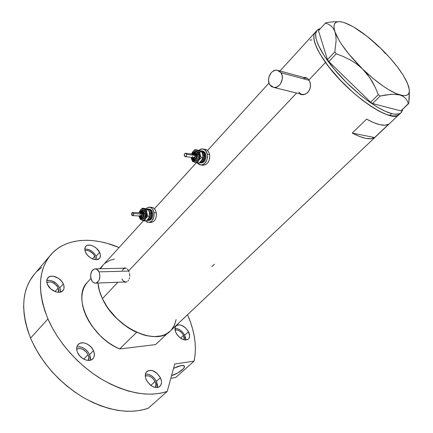 <?xml version="1.0" encoding="UTF-8"?>
<svg xmlns="http://www.w3.org/2000/svg" width="433" height="433" viewBox="0 0 433 433"><rect width="100%" height="100%" fill="white"/><g stroke="black" fill="none" stroke-linecap="round" stroke-linejoin="round"><path stroke-width="0.65" d="M303.787 78.146L306.423 78.173L278.257 70.514M280.979 72.728L309.167 80.354L280.979 72.728C285.022 78.064 279.723 88.722 273.737 87.434L269.883 84.873C265.889 79.504 271.22 68.847 277.277 70.243L280.979 72.728L278.949 70.833L276.389 70.168L275.031 70.335L272.422 71.618L271.269 72.69L268.909 77.085L268.53 80.441L269.185 83.558L270.787 85.961L271.875 86.784L274.414 87.488L277.115 86.881L279.572 85.036L280.584 83.731L282.311 78.909L282.159 75.564L280.979 72.728M122.241 270.354L123.708 268.796L125.473 268.184L95.303 268.871M99.043 271.848L128.693 271.069L99.043 271.848C100.77 277.694 99.628 281.455 95.617 283.133C93.907 283.198 92.532 282.197 91.487 280.119C89.777 274.262 90.941 270.511 94.979 268.877C96.646 268.828 98.004 269.819 99.043 271.848L96.857 269.321L95.049 268.871L93.279 269.51L91.818 271.123L90.649 274.82L90.724 277.585L92.094 281.174L93.642 282.662L95.444 283.144L97.225 282.533L99.265 279.815L99.953 275.799L99.043 271.848M300.551 94.177L301.568 94.627M299.652 93.956L300.962 94.491L299.652 93.956M302.375 94.708L300.962 94.491L303.836 94.594L302.375 94.708M305.27 94.156L303.836 94.594L306.629 93.398L305.27 94.156M307.841 92.348L306.629 93.398L308.864 91.054L307.841 92.348M309.665 89.555L308.864 91.054L310.201 87.921L309.665 89.555M310.472 86.21L310.201 87.921L310.466 84.5L310.472 86.21M310.196 82.849L310.466 84.5L309.671 81.323L310.196 82.849M308.924 79.981L309.671 81.323L308.924 79.981L325.502 62.428C314.964 47.208 311.554 37.157 315.273 32.291C310.239 37.66 318.607 55.96 336.138 75.645C353.609 95.33 376.916 112.439 389.77 115.47L394.956 116.06L396.974 115.708L399.258 114.399C392.314 124.65 347.217 93.739 325.502 62.428L308.924 79.981L307.987 78.893L308.924 79.981M124.948 282.116L125.554 282.219M124.114 282.148L125.142 282.251L124.114 282.148M126.149 282.083L125.142 282.251L127.096 281.639L126.149 282.083M127.941 280.941L128.644 280.021L127.941 280.941M129.18 278.906L129.532 277.65L129.18 278.906M129.7 276.286L129.684 274.879L129.7 276.286M129.483 273.483L129.684 274.879L129.483 273.483M128.612 270.906L129.121 272.141L128.612 270.906L296.594 93.041L128.612 270.906L127.984 269.846L128.612 270.906M211.899 266.668L214.465 264.157M306.889 78.092L307.987 78.893L305.676 77.604L306.889 78.092M304.388 77.442L305.676 77.604L304.388 77.442M127.253 268.985L127.984 269.846L127.253 268.985M125.592 268.005L126.447 268.368L125.592 268.005M123.827 268.097L124.715 267.913L123.827 268.097M87.477 282.213L87.304 282.408C71.91 296.859 90.524 337.231 119.643 348.966L136.644 332.3C116.888 323.722 99.043 300.767 97.961 283.041L99.406 290.7L102.426 298.635L100.288 293.46L98.805 288.373L97.961 283.041C98.394 288.015 99.882 293.211 102.426 298.635L117.906 282.251L102.426 298.635C115.238 327.954 156.638 346.66 170.353 330.98L399.172 114.48M103 265.185L100.499 268.752L103.2 264.964L99.731 268.769M388.688 124.217L374.605 137.542C370.247 140.086 362.789 138.598 352.229 133.066L366.594 119.14C377.138 124.888 384.504 126.582 388.688 124.217L374.605 137.542L352.229 133.066L366.594 119.14L373.825 122.696L380.044 124.742L385.045 125.234L388.688 124.217M87.482 282.208L85.637 284.546L83.769 287.994L82.514 291.902L81.897 296.21L81.94 300.848L82.66 305.741L84.045 310.802L86.08 315.944L88.743 321.07L91.98 326.081L99.947 335.413L104.532 339.548L109.403 343.228L114.474 346.389L119.643 348.966L155.528 344.608L167.723 333.069L155.528 344.608L119.643 348.966L136.644 332.3L126.284 326.368L116.672 318.369L108.521 308.891L105.187 303.814L102.426 298.635L106.919 306.569L109.657 310.423L115.995 317.698L123.232 324.117L131.047 329.41L135.058 331.554L143.085 334.747L147.004 335.764L154.467 336.603L161.168 335.862L164.156 334.915L166.862 333.599L170.358 330.974M171.338 329.957L174.467 325.113L176.128 319.543L174.77 324.404L172.437 328.604L174.353 325.367L176.128 319.543M114.496 259.01L110.085 260.276L105.073 263.21M315.256 32.307L314.347 33.774L313.86 35.636L314.185 40.502L316.269 46.748L317.963 50.325L322.601 58.206L328.75 66.785L340.251 80.121L353.442 92.819L362.508 100.277L371.314 106.545L379.476 111.351L386.642 114.528L389.77 115.47L391.735 113.598C378.907 110.518 355.585 93.355 338.07 73.642C320.496 53.936 312.069 35.652 317.059 30.326L320.474 28.551L318.342 29.292L317.043 30.342L315.668 33.655L316.014 38.505L318.12 44.745L324.49 56.193L334.244 69.21L346.47 82.503L359.953 94.713L368.948 101.636L377.479 107.222L385.175 111.254L391.735 113.598L389.77 115.47C394.241 116.537 397.407 116.179 399.258 114.404L396.974 115.708L392.547 115.979L386.642 114.528L379.476 111.351L371.314 106.545L362.508 100.277L353.442 92.819L344.522 84.495L336.165 75.678L328.75 66.785L320.079 54.157L316.269 46.748L314.185 40.502L313.86 35.636L314.347 33.774L315.37 32.177M374.605 137.542L370.848 138.701L365.761 138.354L359.487 136.465L352.229 133.066L374.605 137.542M311.922 39.89L309.893 40.107M125.169 267.924L124.52 268.081M95.617 283.133L125.749 281.937M124.975 281.834L123.264 280.871L121.927 279.025M306.147 77.751L305.162 77.653M304.475 94.443L301.59 94.264L304.475 94.443M300.697 93.864L298.732 92.023M385.478 53.627L380.856 48.426C393.749 61.15 402.598 72.712 407.399 83.104L409.272 89.425C409.824 94.903 406.711 96.754 399.93 94.973C389.797 91.682 377.322 83.001 362.502 68.939C348.018 54.493 338.844 42.109 334.98 31.777L335.884 35.874L336.105 40.686L334.839 51.879L327.467 59.689L318.488 30.721L325.437 23.117L328.463 24.259L331.142 25.985L333.356 28.443L334.98 31.777L335.884 35.874L336.105 40.686L334.839 51.879L336.246 53.806L343.347 56.512L350.151 59.841L356.586 63.943L362.502 68.939L367.579 74.617L371.86 80.917L375.406 87.683L378.29 94.703L370.616 102.231L328.853 61.616L336.246 53.806L343.347 56.512L350.151 59.841L356.586 63.943L362.502 68.939L369.814 77.691L375.406 87.683L378.29 94.703L380.228 96.034L391.188 94.297L395.897 94.286L399.93 94.973L403.172 96.386L405.575 98.415L407.274 100.938L408.384 103.828L400.915 110.913L372.553 103.541L380.228 96.034L385.89 94.919L393.624 94.21L399.93 94.973L403.172 96.386L405.575 98.415L407.274 100.938L408.384 103.828L408.757 103.184L409.277 97.506L409.299 92.207L408.757 103.184L400.915 110.913L372.553 103.541L370.616 102.231L372.553 103.541L380.228 96.034L378.29 94.703L370.616 102.231L328.853 61.616L327.467 59.689L328.853 61.616L336.246 53.806L334.839 51.879L327.467 59.689L318.488 30.721L325.437 23.117L328.463 24.259L331.142 25.985L333.356 28.443L334.98 31.777C332.766 24.681 334.438 21.32 339.992 21.688L341.648 22.083M349.252 24.995L345.832 23.182C356.121 27.474 367.796 35.885 380.856 48.426L375.622 44.009M336.885 21.704L331.64 21.942L326.027 22.689L325.437 23.117L326.027 22.689L331.64 21.942L336.885 21.704M347.645 24.004L343.818 22.538M380.861 48.431L366.913 36.177L353.528 26.954L345.832 23.182L342.546 22.126L339.716 21.672L337.404 21.823L335.656 22.603L334.509 24.004L334.005 26.018L334.157 28.621L334.98 31.777L338.617 39.544L341.383 44.025L348.581 53.773L362.502 68.939L372.813 78.238L382.994 86.032L387.784 89.176L396.33 93.68L403.004 95.612L405.499 95.59L407.388 94.924L408.649 93.636L409.272 91.764L409.261 89.35L408.628 86.443L406.484 81.28M407.399 83.104L403.264 75.364L397.18 66.644L389.554 57.486L380.856 48.426M402.82 109.111L401.185 112.575C399.35 114.339 396.2 114.68 391.735 113.598L394.506 114.123L398.917 113.868L400.53 113.11L401.727 111.952L402.82 109.111M89.609 354.519C86.4 348.825 82.151 346.308 76.858 346.974L79.483 346.773L81.182 347.093L84.576 348.673L87.526 351.277L89.609 354.519L93.474 350.616L89.609 354.519L90.508 357.918L90.318 360.234L89.609 354.519M77.567 352.522C76.213 349.187 76.414 346.503 78.184 344.468C81.664 340.441 90.789 344.165 93.474 350.616L91.379 347.369L88.413 344.749L85.014 343.158L83.309 342.828L80.213 343.163L78.93 343.824L77.171 346.01L76.76 347.455L76.96 350.773L77.567 352.522L79.688 355.845L82.719 358.513L86.183 360.104L89.544 360.386L91.017 360.012L93.274 358.324L93.972 357.079L94.389 354.026L93.474 350.616C94.892 354.005 94.681 356.738 92.841 358.822C89.387 362.767 80.208 359.033 77.567 352.522M46.845 280.443L48.317 280.238L51.597 280.741L56.409 283.545L59.705 287.923L60.447 292.113L60.257 289.488L59.705 287.923L63.283 283.886C64.457 286.635 64.338 288.887 62.926 290.64C59.824 294.7 50.033 290.868 47.484 284.503L50.85 288.984L55.776 291.837L59.088 292.313L61.827 291.55L63.575 289.672L63.992 288.405L63.84 285.455L63.283 283.886L61.307 280.849L58.455 278.322L53.465 276.259L50.385 276.357L49.102 276.855L47.289 278.684L46.721 281.369L47.484 284.503C46.363 281.802 46.477 279.594 47.83 277.883C50.97 273.748 60.696 277.585 63.283 283.886L59.705 287.923C56.463 282.343 52.144 279.859 46.753 280.47M96.126 256.206C93.236 251.356 89.458 248.975 84.792 249.056L88.657 249.538L91.655 251.102L94.275 253.44L96.126 256.206L99.585 252.347L96.126 256.206L96.965 259.654L96.126 256.206M85.604 252.385C84.495 249.911 84.527 247.93 85.702 246.447C88.37 242.94 97.068 246.686 99.585 252.347L96.478 248.326L93.604 246.323L90.584 245.235L87.856 245.219L86.741 245.625L85.842 246.29L84.857 248.304L85.057 250.951L85.604 252.385L87.493 255.21L90.172 257.603L93.23 259.183L96.186 259.713L97.479 259.556L99.455 258.431L100.061 257.511L100.407 255.129L99.585 252.347C100.743 254.864 100.71 256.877 99.487 258.393C96.851 261.841 88.099 258.1 85.604 252.385M184.685 335.196C182.125 330.855 178.905 328.555 175.019 328.306L177.351 328.652L180.177 330.076L182.748 332.371L184.685 335.196L188.469 331.694L184.685 335.196L185.703 338.141L185.773 340.051L184.685 335.196M176.09 333.047C174.607 329.876 174.629 327.451 176.166 325.773C180.307 323.668 184.404 325.638 188.469 331.694L185.281 327.613L181.108 325.118L178.45 324.782L177.314 325.048L175.646 326.401L175.181 327.445L175.452 331.537L176.973 334.536L179.322 337.204L183.576 339.716L186.25 340.019L188.306 339.153L189.005 338.319L189.611 336.019L188.469 331.694C190.006 334.898 189.979 337.356 188.393 339.071C184.252 341.139 180.15 339.131 176.09 333.047M156.383 381.359C153.547 376.358 149.899 373.917 145.445 374.036L148.362 374.269L151.496 375.73L154.305 378.22L156.383 381.359L160.383 377.738L156.383 381.359L157.417 384.688L157.298 387.519L156.383 381.359M146.359 380.055C144.774 376.407 144.931 373.576 146.825 371.563C151.593 369.03 156.113 371.092 160.383 377.738L156.946 373.235L152.329 370.61L150.792 370.334L148.054 370.751L146.116 372.418L145.548 373.647L145.331 376.667L145.694 378.35L147.296 381.717L151.361 385.819L154.554 387.297L157.563 387.481L158.846 387.07L160.74 385.348L161.509 382.658L161.433 381.078L160.383 377.738C162.023 381.43 161.866 384.304 159.907 386.366C155.133 388.839 150.619 386.739 146.359 380.055M173.552 368.348L181.216 365.544L178.033 366.372L173.552 368.348M194.098 361.122L175.717 377.5L170.813 378.323L175.717 377.5L194.098 361.122L174.737 364.029L167.208 391.475C148.487 397.348 126.755 393.337 102.009 379.449C78.692 365.501 58.114 342.362 47.944 318.91C37.265 291.831 38.082 270.614 50.396 255.254C64.771 237.917 92.521 236.164 119.086 247.535L107.438 243.422L100.451 241.733L93.566 240.678L86.844 240.272L80.338 240.531L74.108 241.479L68.225 243.119L62.742 245.451L57.73 248.482L53.243 252.195L49.34 256.58L46.082 261.602L43.517 267.231L41.698 273.429L40.659 280.14L40.431 287.301L41.038 294.841L42.499 302.683L44.805 310.737L47.944 318.91L30.559 338.13L47.944 318.91L52.193 327.657L57.324 336.306L63.267 344.733L69.946 352.814L77.269 360.435L85.133 367.476L93.42 373.841L102.009 379.449L110.778 384.217L119.605 388.092L128.357 391.037L136.92 393.023L145.185 394.041L153.044 394.111L160.41 393.245L167.208 391.475L174.737 364.029L194.098 361.122C197.004 346.746 194.812 331.283 187.516 314.742L190.39 321.925L192.55 328.761L194.119 335.553L195.077 342.238L195.407 348.771L195.083 355.082L194.098 361.122M50.39 255.259L34.164 274.43C21.607 290.072 20.405 311.305 30.559 338.13C41.503 362.789 59.088 382.577 83.309 397.499C107.709 410.895 129.326 414.5 148.156 408.314L167.208 391.475L148.156 408.314L141.331 410.197L133.949 411.193L126.1 411.269L117.868 410.397L109.36 408.573L100.683 405.797L91.958 402.089L83.309 397.499L74.849 392.065L66.709 385.873L59.007 378.999L51.852 371.536L45.351 363.606L39.582 355.309L34.635 346.779L30.559 338.13L27.577 330.027L25.428 322.028L24.118 314.223L23.647 306.699L23.999 299.533L25.157 292.8L27.084 286.565L29.747 280.871L34.548 273.975M155.041 381.587L150.803 385.43L155.041 381.587C156.08 383.855 156.21 385.819 155.425 387.481L155.875 384.271L155.041 381.587C152.324 377.013 149.071 375.13 145.272 375.936L148.568 375.866L151.095 377.046L153.363 379.054L155.041 381.587M183.5 335.331L180.485 338.135L183.5 335.331L184.242 339.894L184.317 337.708L183.5 335.331C181.151 331.467 178.336 329.637 175.051 329.854L177.584 330.054L179.863 331.196L181.936 333.047L183.5 335.331M94.789 256.217L92.418 258.864L94.789 256.217L95.379 259.676L94.789 256.217C92.132 251.925 88.857 250.063 84.971 250.62L87.553 250.507L89.988 251.378L93.295 253.982L94.789 256.217M58.195 287.988L55.023 291.571L58.195 287.988L58.547 292.318L58.823 290.483L58.195 287.988C55.088 282.944 51.3 281.066 46.818 282.354L50.298 281.872L53.005 282.749L56.615 285.542L58.195 287.988M88.088 354.703L83.726 359.109L88.088 354.703C89.025 356.895 89.063 358.805 88.202 360.435L88.808 357.447L88.088 354.703C84.944 349.469 81.144 347.596 76.69 349.09L79.916 348.457L82.676 349.236L86.411 352.089L88.088 354.703M37.059 271.307L41.606 267.491M171.538 375.687L177.811 372.921L183.3 368.781L184.409 367.027L184.128 365.847L181.216 365.544C183.051 365.279 184.117 365.517 184.415 366.253C185.421 368.261 177.687 373.906 171.538 375.687M192.479 154.088L194.525 152.984L196.447 155.063L195.505 155.22C195.24 158.159 194.201 158.922 192.387 157.509L193.21 158.261L194.228 158.229L195.099 157.433L195.537 156.14L195.386 154.798L194.704 153.85L193.719 153.618L192.809 154.132C194.054 153.206 194.953 153.569 195.505 155.22L196.447 155.063L196.106 154.088L195.343 153.25L194.357 152.984M192.182 157.753L193.307 159.42L194.85 159.788L196.36 158.911L197.448 156.356L196.934 153.645L195.646 152.492L194.054 152.557L192.669 153.839C194.693 151.631 196.268 151.983 197.394 154.906L198.341 154.754C198.574 157.996 197.48 159.929 195.072 160.546C197.48 159.929 198.574 157.996 198.341 154.754L199.283 154.597C200.49 159.923 194.293 163.891 192.398 159.063M192.901 153.044L194.726 151.398L196.901 151.306L198.157 152.189L199.034 153.683L199.283 154.597L198.341 154.754C197.87 152.8 196.863 151.799 195.321 151.75C196.863 151.799 197.87 152.8 198.341 154.754L197.394 154.906C196.744 159.885 195.023 160.892 192.241 157.926M185.308 156.632L193.838 157.661L194.623 157.168L195.034 156.129L195.018 155.436L186.661 154.37L186.39 155.94L185.308 156.632L184.193 154.998L184.626 153.71L185.589 153.201L186.661 154.37L195.018 155.436L193.946 154.278L194.444 154.457L195.018 155.436L194.98 156.421L194.336 157.45L193.529 157.65M194.027 158.456L194.173 159.079C195.851 158.651 196.609 157.314 196.447 155.063C196.593 157.433 195.781 158.77 194.016 159.079L194.477 159.138C196.241 158.83 197.047 157.488 196.907 155.122L196.447 155.063L196.907 155.122L194.985 153.044L196.528 154.088L196.95 156.308L196.062 158.397L194.228 159.106M203.575 155.29L204.511 155.133C204.755 159.409 203.272 161.763 200.068 162.202L201.594 161.947L203.012 160.914L204.398 158.267L204.511 155.133L203.575 155.29L202.173 152.719L203.575 155.29L202.833 155.193L203.575 155.29C203.883 158.142 203.012 160.14 200.955 161.282C203.012 160.14 203.883 158.142 203.575 155.29M205.902 155.036C205.312 152.535 204.04 151.16 202.076 150.917L203.84 151.539L205.145 152.979L205.902 155.036L205.989 157.385L205.394 159.669L204.208 161.531L202.617 162.689L201.069 162.987C204.582 162.375 206.189 159.723 205.902 155.036L205.004 154.917L205.902 155.036M200.414 150.836L201.177 150.792C203.137 151.041 204.414 152.416 205.004 154.917C205.291 159.609 203.678 162.267 200.165 162.884L199.434 162.765L200.847 162.84L202.552 162.104L203.965 160.562L204.874 158.446L205.134 156.08L204.701 153.834L203.651 152.048L202.141 150.998L200.414 150.836M200.934 165L197.194 162.884L198.455 164.129L200.647 164.978L202.985 164.61L204.095 163.972L206.693 160.578L207.488 157.531L207.369 154.392C207.753 160.638 205.61 164.172 200.934 165L203.18 165.26C207.851 164.437 209.994 160.914 209.604 154.689L207.369 154.392L205.561 150.565L203.548 149.169L201.231 148.963L198.541 150.321L202.281 148.903C204.89 149.233 206.584 151.063 207.369 154.392L209.604 154.689C208.825 151.366 207.126 149.542 204.517 149.212L202.953 148.995M200.154 150.808L199.023 150.495M201.047 161.152L201.897 159.966M202.747 154.624L202.752 157.888L201.946 159.896L198.996 163.133L197.529 162.965L199.976 157.433L200.122 155.046L199.581 152.838L198.438 151.149L196.295 150.127L195.121 150.229L193.459 151.139L191.608 153.98L192.517 152.178C193.773 150.511 195.223 149.861 196.874 150.235L195.012 149.634L193.053 151.496L191.575 153.975L193.053 151.496L195.012 149.634L201.475 151.209L202.747 154.624L202.752 157.888L201.291 157.704L200.019 154.272L199.976 157.433L198.769 160.259C197.502 161.926 196.041 162.559 194.401 162.164L196.144 162.191L197.286 161.693L201.291 157.704L200.019 154.272L200.014 151.009L196.874 150.235C198.493 150.76 199.543 152.107 200.019 154.272L200.014 151.009L201.475 151.209L202.747 154.624M202.525 165.184L205.226 164.87L207.347 163.333L208.928 160.854L209.724 157.818L209.604 154.689L208.598 151.951L206.85 150.035L204.517 149.212M201.648 151.545L203.315 152.578L204.511 155.133C202.2 150.316 199.673 150.359 196.928 155.252M191.186 157.363L192.414 160.746L194.401 162.164C192.788 161.612 191.754 160.264 191.294 158.121L192.55 161.52L197.529 162.965L198.325 160.957L199.916 158.933L201.291 157.704L202.752 157.888L201.502 160.594L198.996 163.133L192.55 161.52L191.186 157.358M192.209 154.549C194.823 150.083 197.183 150.099 199.283 154.597L199.353 156.567L198.861 158.483L197.87 160.048L196.544 161.027L195.083 161.265L193.708 160.735L192.214 158.581M196.474 149.829L195.012 149.634L196.874 150.235L201.475 151.209L196.474 149.829M192.057 157.471L193.757 159.046M193.378 157.607L192.593 156.508M192.88 154.933L193.74 154.289M184.231 155.458L185.021 156.567L186.19 156.21L186.699 154.7L186.287 153.558L185.627 153.206L184.702 153.623L184.231 155.458M139.724 212.76L141.531 211.558L143.431 213.658L142.533 213.81C142.354 216.446 141.467 217.166 139.864 215.975L140.487 216.549L141.391 216.581L142.17 215.878L142.56 214.687L142.43 213.404L141.824 212.462L140.947 212.186L140.005 212.771C141.142 211.769 141.981 212.116 142.533 213.81L143.431 213.658L143.101 212.663L142.36 211.807L141.418 211.569M145.223 213.355L146.121 213.198C145.607 219.093 143.632 220.511 140.189 217.453L141.147 218.676L142.37 219.26L144.286 218.784L145.737 216.857L146.181 215.071L146.121 213.198L145.223 213.355C144.768 211.347 143.799 210.341 142.322 210.335C143.799 210.341 144.768 211.347 145.223 213.355L144.324 213.507L145.223 213.355C145.445 216.273 144.546 218.032 142.527 218.627C144.546 218.032 145.445 216.273 145.223 213.355M140.124 212.208C141.932 210.238 143.334 210.671 144.324 213.507L143.599 211.78L142.311 210.968L140.909 211.331L140.124 212.208M140.065 213.637L140.969 212.825L141.77 213.204L142.1 213.989L133.651 213.604L132.552 215.661L131.491 214.481L132.595 212.424L133.651 213.604L142.1 213.989L141.039 212.82L132.693 212.43M141.856 211.591L143.296 212.273L143.891 213.68L143.431 213.658L143.891 213.68L141.71 211.569M148.79 210.617L150.495 213.501L149.596 213.458L150.495 213.501C150.765 216.24 149.975 218.086 148.124 219.028C149.975 218.086 150.765 216.24 150.495 213.501L151.388 213.35C151.593 217.388 150.283 219.531 147.447 219.78L148.779 219.623L150.035 218.73L150.976 217.225L151.453 215.331L151.388 213.35L150.495 213.501L148.708 210.568M149.434 209.096L150.906 209.778L152.064 211.228L152.735 213.215L151.821 213.177L150.624 210.373L149.288 209.285L147.079 209.193L148.037 209.015C149.97 209.161 151.236 210.546 151.821 213.177L152.735 213.215C152.145 210.59 150.884 209.204 148.947 209.063L148.395 209.031M148.8 222.378L145.634 220.965L147.025 221.994L149.076 222.362L151.106 221.572L152.01 220.77L153.877 217.139L154.04 212.695C154.424 218.254 152.681 221.48 148.8 222.378L151.074 222.459C154.949 221.561 156.697 218.34 156.313 212.803L154.04 212.695L152.443 208.96L150.652 207.521L148.589 207.185L145.753 208.738L149.001 207.158C151.577 207.353 153.255 209.199 154.04 212.695L156.313 212.803C155.523 209.318 153.845 207.477 151.269 207.283L149.482 207.185M147.242 209.296L146.235 208.933M148.016 219.141L148.773 218.07M149.493 216.045L149.601 213.534L149.477 216.137M148.416 218.643L146.105 220.982L144.622 220.927L145.261 219.158L146.695 217.317L147.978 216.175L149.455 216.24L147.978 216.175L147.242 214.595L146.673 212.1L146.857 209.761L142.95 208.755L141.418 209.226L140.108 210.503C141.223 208.998 142.517 208.473 143.983 208.923C145.428 209.523 146.354 210.86 146.771 212.939L146.733 215.926L145.65 218.535L147.978 216.175L146.771 212.939L146.857 209.761L148.34 209.837L149.342 212.23L149.455 216.24L148.416 218.643L146.105 220.982L141.759 220.072L144.622 220.927L145.65 218.535C144.519 220.029 143.22 220.543 141.759 220.072L140.195 219.266L139.004 216.056L140.195 219.266L141.759 220.072L139.291 217.193L138.982 215.937L140.379 219.098L141.759 220.072L143.312 220.202L144.806 219.461L146.008 217.961L146.89 214.432L146.614 212.224L145.764 210.373L144.476 209.155L142.408 208.154L145.418 208.641L148.34 209.837L149.331 212.186L149.645 214.708L149.239 217.047L148.416 218.643L149.277 216.895M147.886 220.44L146.911 220.294L148.882 220.235L150.89 218.454L151.896 215.407L151.821 213.177C152.113 217.344 150.798 219.769 147.886 220.44L148.795 220.478C151.707 219.807 153.022 217.382 152.735 213.215L152.806 215.45L151.799 218.492L150.538 219.867L148.443 220.462M150.603 222.443L153.374 221.653L155.063 219.829L156.151 217.236L156.465 214.275L155.956 211.412L154.711 209.079L152.919 207.64L150.863 207.31M148.043 209.648L149.136 209.891L150.327 210.86L151.388 213.35C150.868 211.023 149.753 209.794 148.043 209.648M139.437 211.732L140.59 209.881L142.408 208.154L145.315 209.35L148.34 209.837L145.418 208.641L142.408 208.154L140.108 210.503L139.199 212.462M140.465 211.32L142.073 209.897L144.005 209.94L145.125 210.849L146.121 213.198C144.368 208.906 142.295 208.663 139.913 212.462M139.935 216.543L141.115 217.804L142.982 217.604L144.043 216.186L144.324 213.507C143.918 217.886 142.457 218.898 139.935 216.543M141.596 217.312L141.916 217.339C143.377 217.003 144.037 215.786 143.891 213.68L143.426 216.338L142.793 217.03L141.737 217.334M141.559 217.317C142.96 216.901 143.583 215.683 143.431 213.658C143.572 215.764 142.912 216.982 141.45 217.323L141.266 217.312M132.552 215.661L141.001 216.024L142.1 213.989L141.84 215.461L140.898 216.018M140.849 216.013L139.94 214.855M131.491 214.481L132.189 215.58L133.229 215.315L133.683 213.918L133.148 212.63L132.52 212.43L131.908 212.776L131.491 214.481M317.059 30.326L279.999 70.985M269.001 83.055L207.483 150.549M196.414 162.694L154.429 208.755M143.588 220.651L103.027 265.158M124.958 267.913L124.644 267.919M306.082 77.74L305.26 77.512M302.532 94.497L273.737 87.434M401.099 112.656L399.258 114.404M90.903 278.457L87.304 282.408M195.564 151.75C193.892 151.913 192.793 152.687 192.274 154.061M193.946 154.278L185.73 153.222M202.076 150.917L201.675 150.863M201.069 162.987L200.165 162.884M191.857 157.444C191.473 158.413 192.469 159.447 194.834 160.546M142.1 218.627L142.37 218.638C140.584 218.2 139.626 217.301 139.502 215.959M142.484 210.324C140.92 210.627 139.973 211.434 139.643 212.755M141.916 217.339L139.583 215.964"/></g></svg>
